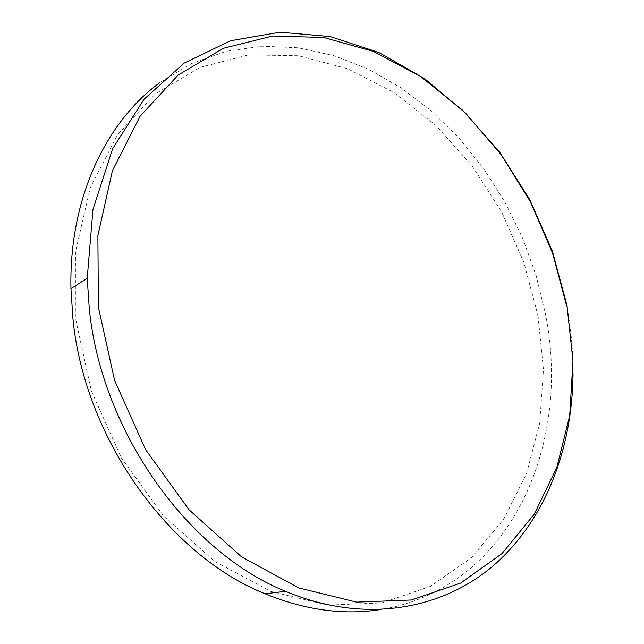 <?xml version="1.0" encoding="UTF-8"?>
<svg xmlns="http://www.w3.org/2000/svg" width="644" height="644" viewBox="0 0 644 644"><rect width="100%" height="100%" fill="white"/><g stroke="black" fill="none" stroke-linecap="round" stroke-linejoin="round"><path stroke-width="0.48" stroke-dasharray="3.22 2.42" d="M537.965 315.488L543.439 369.616L539.753 422.963L526.567 473.565L503.737 519.265L471.456 557.712L430.361 586.418L381.731 602.937L327.579 605.102L270.738 591.409L214.758 561.415L163.64 516.086L121.386 457.956L91.368 391.005L75.879 320.189L75.742 250.782L90.305 187.605L117.699 134.499L155.228 94.024L199.857 67.435L248.576 54.901L298.647 55.746L347.752 68.787L393.975 92.535L435.795 125.379L472.004 165.709L501.612 211.892L523.83 262.358L537.965 315.488M378.865 609.804C510.555 589.727 571.936 444.086 545.468 314.071L536.13 275.568L522.606 238.175L505.121 202.474L483.934 169.026L459.325 138.396L431.617 111.154L401.172 87.898L368.432 69.19L333.906 55.634L298.204 47.785L262.036 46.191L226.221 51.311L191.687 63.482L159.471 82.883M566.889 306.753C571.139 329.309 573.184 351.857 573.031 374.397"/><path stroke-width="0.97" d="M159.471 82.883C105.552 122.545 68.876 199.238 70.961 288.641L72.909 318.45C84.436 438.435 169.283 555.74 265.095 593.776C304.572 609.9 342.495 615.245 378.865 609.804M98.379 307.132L114.576 380.314L145.608 449.617L189.095 509.831L241.5 556.81L298.703 587.908L356.583 602.14L411.508 599.999L460.637 583.078L501.95 553.647L534.222 514.234L556.851 467.407L569.707 415.581L572.959 360.962L567.002 305.514L552.335 251.063L529.569 199.278L499.382 151.783L462.585 110.205L420.146 76.169L373.287 51.367L323.521 37.457L272.766 36L223.379 48.284L178.138 75.058L140.118 116.242L112.45 170.604L97.888 235.551L98.379 307.132M573.031 374.397C572.21 448.321 545.871 519.466 494.262 564.893C442.597 609.659 364.657 624.519 285.558 591.321C188.273 552.27 101.446 431.713 89.299 308.806L87.214 278.288L92.953 209.542L112.595 148.812L143.958 99.329L184.265 63.048L230.56 40.741L280.019 32.2L330.163 36.555L378.889 52.518L424.509 78.592L465.66 113.223L501.282 154.85L530.495 201.975L552.576 253.108L566.889 306.753M265.095 593.776L285.558 591.321M70.961 288.641L87.214 278.288"/></g></svg>
